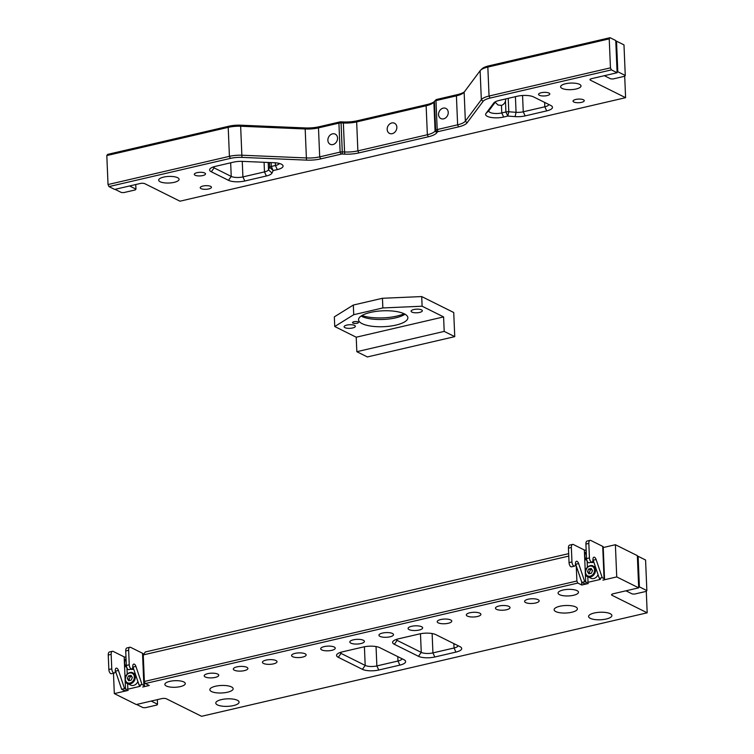 <?xml version="1.0" encoding="UTF-8"?>
<svg xmlns="http://www.w3.org/2000/svg" width="754" height="754" viewBox="0 0 754 754"><rect width="100%" height="100%" fill="white"/><g stroke="black" fill="none" stroke-linecap="round" stroke-linejoin="round"><path stroke-width="1.13" d="M646.857 590.589L639.392 586.866L638.11 556.282L645.575 560.005L646.857 590.589L646.272 591.362L634.623 594.067L632.295 593.973L625.943 590.806M157.35 699.637L157.539 704.236L156.964 705.009L145.315 707.714L142.977 707.61L136.625 704.453M588.846 573.851L587.489 571.721L588.657 569.016L591.183 568.441L592.54 570.571L591.362 573.276L588.846 573.851M598.063 574.671A5.957 4.863 116.5 0 1 590.872 578.233L587.715 576.659A5.957 4.863 -63.5 0 0 594.001 574.642A5.957 4.863 -63.5 0 0 594.67 567.498A5.957 4.863 -63.5 0 0 593.021 565.99A5.957 4.863 -63.5 0 0 587.63 567.017A5.957 4.863 -63.5 0 0 587.715 576.659C584.576 575.99 584.501 572.767 587.489 566.999C590.043 565.406 591.89 565.076 593.021 565.99L595.575 567.262M588.657 569.016L590.42 569.892L589.251 572.597L589.958 573.596M589.251 572.597L587.489 571.721M591.937 569.628L590.42 569.892M602.21 577.658L604.058 578.572A3.402 1.093 -2.4 0 1 604.548 579.11L603.2 546.914A3.402 1.093 -2.4 0 0 602.71 546.386L590.853 540.477A4.251 2.036 76.9 0 0 590.062 540.364L587.149 541.033A4.251 2.036 76.9 0 0 585.915 544.086L586.518 558.582A3.402 1.631 76.9 0 0 589.044 562.767L591.956 562.098A3.402 1.631 76.9 0 0 592.946 559.647A3.402 1.631 76.9 0 1 593.935 557.206A3.402 1.631 76.9 0 1 596.103 559.506L602.21 577.658L599.298 578.337L593.191 560.184A3.402 1.631 76.9 0 0 592.946 559.562M590.062 540.364A4.251 2.036 76.9 0 0 588.827 543.408L589.43 557.903A3.402 1.631 76.9 0 0 591.956 562.098M571.353 547.47L568.441 548.149A4.251 2.036 76.9 0 1 569.666 545.095L572.578 544.416A4.251 2.036 -103.1 0 0 571.353 547.47L571.956 561.966L569.044 562.635A3.402 1.631 76.9 0 0 571.57 566.829L574.482 566.15A3.402 1.631 -103.1 0 1 571.956 561.966M568.441 548.149L569.044 562.635M574.482 566.15A3.402 1.631 -103.1 0 0 575.472 563.709A3.402 1.631 -103.1 0 1 576.452 561.268A3.402 1.631 -103.1 0 1 578.629 563.568L584.736 581.72L581.824 582.39L583.671 583.313A3.402 1.093 -2.4 0 0 588.337 583.511L581.786 585.029L577.837 583.068L576.885 581.014L144.372 681.475L145.315 683.52L577.837 583.068M578.629 563.568L575.717 564.246L581.824 582.39M572.578 544.416A4.251 2.036 -103.1 0 1 573.379 544.539L584.35 550.005L584.567 555.057M575.717 564.246A3.402 1.631 76.9 0 0 575.462 563.615M604.548 579.11A3.402 1.093 -2.4 0 1 602.898 580.128L616.734 576.914L615.387 544.718L637.347 555.651L637.375 556.452L638.11 556.282M587.8 576.706L588.035 582.295L599.684 579.59A1.706 0.547 -2.4 0 0 600.514 579.081A1.706 0.547 -2.4 0 0 600.269 578.818L599.298 578.337M584.736 581.72L585.707 582.201A1.706 0.547 -2.4 0 0 588.035 582.295M593.86 562.182A5.957 4.863 116.5 0 1 590.778 562.371M586.169 550.194A1.706 0.547 -2.4 0 1 584.35 550.005M603.219 547.545L615.387 544.718M128.661 680.73L127.303 678.6L128.472 675.895L130.998 675.33L132.346 677.46L131.177 680.155L128.661 680.73M137.878 681.55A5.957 4.863 116.5 0 1 130.687 685.113L127.52 683.539A5.957 4.863 -63.5 0 0 133.816 681.531A5.957 4.863 -63.5 0 0 134.485 674.378A5.957 4.863 -63.5 0 0 132.836 672.87A5.957 4.863 -63.5 0 0 127.445 673.897A5.957 4.863 -63.5 0 0 127.52 683.539C124.391 682.87 124.316 679.646 127.303 673.878C129.858 672.295 131.705 671.955 132.836 672.87L135.381 674.142M128.472 675.895L130.235 676.772L129.057 679.477L129.773 680.476M129.057 679.477L127.303 678.6M131.752 676.508L130.235 676.772M142.025 684.538L143.873 685.461A3.402 1.093 -2.4 0 1 144.363 685.989L143.015 653.803A3.402 1.093 -2.4 0 0 142.525 653.266L130.668 647.366A4.251 2.036 76.9 0 0 129.867 647.243L126.955 647.922A4.251 2.036 76.9 0 0 125.73 650.966L126.333 665.462A3.402 1.631 76.9 0 0 128.859 669.656L131.771 668.977A3.402 1.631 76.9 0 0 132.761 666.536A3.402 1.631 76.9 0 1 133.741 664.095A3.402 1.631 76.9 0 1 135.918 666.385L142.025 684.538L139.113 685.216L133.006 667.064A3.402 1.631 76.9 0 0 132.751 666.442M129.867 647.243A4.251 2.036 76.9 0 0 128.642 650.297L129.245 664.783A3.402 1.631 76.9 0 0 131.771 668.977M111.158 654.349L108.246 655.028A4.251 2.036 76.9 0 1 109.481 651.974L112.393 651.305A4.251 2.036 -103.1 0 0 111.158 654.349L111.771 668.845L108.859 669.524A3.402 1.631 76.9 0 0 111.385 673.708L114.297 673.03A3.402 1.631 -103.1 0 1 111.771 668.845M108.246 655.028L108.859 669.524M114.297 673.03A3.402 1.631 -103.1 0 0 115.287 670.589A3.402 1.631 -103.1 0 1 116.267 668.148A3.402 1.631 -103.1 0 1 118.444 670.447L124.551 688.6L121.639 689.279L123.486 690.193A3.402 1.093 -2.4 0 0 128.152 690.391L114.316 693.605L136.276 704.538L161.761 698.619A3.402 1.093 177.6 0 1 166.427 698.817L201.563 716.3L647.186 612.804L612.05 595.311L612.003 594.209M118.444 670.447L115.532 671.126L121.639 689.279M112.393 651.305A4.251 2.036 -103.1 0 1 113.194 651.418L124.165 656.885L124.382 661.937M115.532 671.126A3.402 1.631 76.9 0 0 115.277 670.495M144.363 685.989A3.402 1.093 -2.4 0 1 142.713 687.007L149.273 685.49L145.315 683.52M127.615 683.586L127.85 689.175L139.499 686.47A1.706 0.547 -2.4 0 0 140.329 685.961A1.706 0.547 -2.4 0 0 140.084 685.697L139.113 685.216M124.551 688.6L125.522 689.081A1.706 0.547 -2.4 0 0 127.85 689.175M133.675 669.071A5.957 4.863 116.5 0 1 130.593 669.25M125.984 657.073A1.706 0.547 -2.4 0 1 124.165 656.885M143.034 654.425L143.703 654.274M157.539 704.236L151.186 701.069M612.05 595.311A3.402 1.093 177.6 0 1 611.56 594.783A3.402 1.093 177.6 0 1 613.209 593.766L638.695 587.847L638.657 587.036L639.392 586.866M638.657 587.036L637.375 556.452M184.9 682.719A10.207 3.289 177.6 0 0 173.618 680.777A10.207 3.289 177.6 0 0 164.872 684.406A10.207 3.289 177.6 0 0 175.211 687.271A10.207 3.289 177.6 0 0 185.277 683.558A10.207 3.289 177.6 0 0 184.9 682.719M610.212 613.69A11.659 3.761 -2.4 0 1 611.136 614.274A11.659 3.761 -2.4 0 1 600.391 619.769A11.659 3.761 -2.4 0 1 589.232 615.189A11.659 3.761 -2.4 0 1 599.025 612.314A11.659 3.761 -2.4 0 1 610.212 613.69M575.745 606.951A11.659 3.761 -2.4 0 1 576.659 607.536A11.659 3.761 -2.4 0 1 565.924 613.021A11.659 3.761 -2.4 0 1 554.755 608.45A11.659 3.761 -2.4 0 1 564.548 605.575A11.659 3.761 -2.4 0 1 575.745 606.951M217.454 704.915A11.659 3.761 -2.4 0 1 216.426 701.776A11.659 3.761 -2.4 0 1 227.274 698.845A11.659 3.761 -2.4 0 1 238.33 700.862A11.659 3.761 -2.4 0 1 232.515 705.791A11.659 3.761 -2.4 0 1 217.454 704.915M211.525 691.55A11.659 3.761 -2.4 0 1 210.498 688.411A11.659 3.761 -2.4 0 1 221.346 685.471A11.659 3.761 -2.4 0 1 232.402 687.488A11.659 3.761 -2.4 0 1 226.586 692.417A11.659 3.761 -2.4 0 1 211.525 691.55M378.753 670.014L399.874 665.113A11.913 3.836 177.6 0 0 404.86 660.278A11.913 3.836 177.6 0 0 403.918 659.684L379.762 647.658A11.913 3.836 177.6 0 0 363.419 646.97L342.307 651.871A11.913 3.836 177.6 0 0 337.208 654.095A11.913 3.836 177.6 0 0 338.263 657.299L362.41 669.326A11.913 3.836 177.6 0 0 378.753 670.014L376.859 665.923A8.511 2.743 -2.4 0 1 365.19 665.424L341.034 653.407A8.511 2.743 -2.4 0 1 339.969 652.559M402.061 658.76A8.511 2.743 -2.4 0 1 397.98 661.022L376.859 665.923L376.048 646.564M434.822 656.998L455.934 652.087A11.913 3.836 177.6 0 0 460.93 647.252A11.913 3.836 177.6 0 0 459.987 646.659L435.831 634.642A11.913 3.836 177.6 0 0 419.488 633.944L398.376 638.855A11.913 3.836 177.6 0 0 393.277 641.07A11.913 3.836 177.6 0 0 394.323 644.284L418.479 656.3A11.913 3.836 177.6 0 0 434.822 656.998L432.928 652.898A8.511 2.743 -2.4 0 1 421.26 652.408L397.104 640.382A8.511 2.743 -2.4 0 1 396.038 639.533M458.121 645.735A8.511 2.743 -2.4 0 1 454.049 647.997L432.928 652.898L432.117 633.539M568.667 553.643L145.286 651.984L143.26 654.915L144.372 681.475M143.26 654.915L568.77 556.084M114.316 693.605L113.468 673.228M646.282 591.353L647.186 612.804M638.695 587.847L616.734 576.914M576.885 581.014L576.254 565.839M581.786 585.029L581.654 581.881M525.632 602.559A7.286 2.347 -2.4 0 1 524.586 601.419A7.286 2.347 -2.4 0 1 531.768 598.77A7.286 2.347 -2.4 0 1 539.148 600.806A7.286 2.347 -2.4 0 1 533.87 603.304A7.286 2.347 -2.4 0 1 525.632 602.559M496.5 609.326A7.286 2.347 -2.4 0 1 495.453 608.186A7.286 2.347 -2.4 0 1 502.645 605.528A7.286 2.347 -2.4 0 1 510.024 607.573A7.286 2.347 -2.4 0 1 504.737 610.061A7.286 2.347 -2.4 0 1 496.5 609.326M467.376 616.093A7.286 2.347 -2.4 0 1 466.33 614.953A7.286 2.347 -2.4 0 1 473.512 612.295A7.286 2.347 -2.4 0 1 480.901 614.34A7.286 2.347 -2.4 0 1 475.614 616.829A7.286 2.347 -2.4 0 1 467.376 616.093M438.253 622.861A7.286 2.347 -2.4 0 1 437.207 621.711A7.286 2.347 -2.4 0 1 444.389 619.062A7.286 2.347 -2.4 0 1 451.769 621.107A7.286 2.347 -2.4 0 1 446.491 623.596A7.286 2.347 -2.4 0 1 438.253 622.861M205.248 676.979A7.286 2.347 -2.4 0 1 204.202 675.829A7.286 2.347 -2.4 0 1 211.384 673.181A7.286 2.347 -2.4 0 1 218.764 675.216A7.286 2.347 -2.4 0 1 213.486 677.714A7.286 2.347 -2.4 0 1 205.248 676.979M234.371 670.212A7.286 2.347 -2.4 0 1 233.325 669.062A7.286 2.347 -2.4 0 1 240.507 666.413A7.286 2.347 -2.4 0 1 247.896 668.459A7.286 2.347 -2.4 0 1 242.609 670.947A7.286 2.347 -2.4 0 1 234.371 670.212M263.495 663.445A7.286 2.347 -2.4 0 1 262.449 662.304A7.286 2.347 -2.4 0 1 269.64 659.646A7.286 2.347 -2.4 0 1 277.02 661.692A7.286 2.347 -2.4 0 1 271.732 664.18A7.286 2.347 -2.4 0 1 263.495 663.445M292.627 656.677A7.286 2.347 -2.4 0 1 291.581 655.537A7.286 2.347 -2.4 0 1 298.763 652.889A7.286 2.347 -2.4 0 1 306.143 654.924A7.286 2.347 -2.4 0 1 300.865 657.422A7.286 2.347 -2.4 0 1 292.627 656.677M409.13 629.618A7.286 2.347 -2.4 0 1 408.084 628.478A7.286 2.347 -2.4 0 1 415.266 625.829A7.286 2.347 -2.4 0 1 422.645 627.865A7.286 2.347 -2.4 0 1 417.367 630.363A7.286 2.347 -2.4 0 1 409.13 629.618M379.997 636.385A7.286 2.347 -2.4 0 1 378.951 635.245A7.286 2.347 -2.4 0 1 386.142 632.587A7.286 2.347 -2.4 0 1 393.522 634.632A7.286 2.347 -2.4 0 1 388.235 637.121A7.286 2.347 -2.4 0 1 379.997 636.385M321.751 649.92A7.286 2.347 -2.4 0 1 320.704 648.77A7.286 2.347 -2.4 0 1 327.886 646.121A7.286 2.347 -2.4 0 1 335.266 648.157A7.286 2.347 -2.4 0 1 329.988 650.655A7.286 2.347 -2.4 0 1 321.751 649.92M350.874 643.153A7.286 2.347 -2.4 0 1 349.828 642.012A7.286 2.347 -2.4 0 1 357.01 639.354A7.286 2.347 -2.4 0 1 364.399 641.4A7.286 2.347 -2.4 0 1 359.111 643.888A7.286 2.347 -2.4 0 1 350.874 643.153M577.008 590.627A10.207 3.289 177.6 0 0 565.472 589.6A10.207 3.289 177.6 0 0 558.073 593.087A10.207 3.289 177.6 0 0 568.412 595.943A10.207 3.289 177.6 0 0 578.478 592.229A10.207 3.289 177.6 0 0 577.008 590.627M135.758 184.532L135.956 189.122L135.371 189.895L123.722 192.609L121.385 192.506L115.032 189.348M625.264 75.475L617.799 71.762L616.518 41.178L623.982 44.891L625.264 75.475L624.689 76.258L613.04 78.963L610.702 78.859L604.35 75.702M108.972 186.587L230.366 158.387A15.316 4.939 -2.4 0 1 241.949 157.388L306.482 160.121A18.718 6.032 177.6 0 0 320.638 158.905L341.072 154.155A1.706 0.547 -2.4 0 1 342.363 154.042L344.663 154.146A18.718 6.032 177.6 0 0 358.819 152.921L428.3 136.785A18.718 6.032 177.6 0 0 436.802 132.742L437.367 131.978A1.706 0.547 -2.4 0 1 438.14 131.611L458.573 126.87A18.718 6.032 177.6 0 0 467.075 122.827L483.05 101.394A15.316 4.939 -2.4 0 1 490.006 98.086L611.4 69.896L610.448 67.851L489.054 96.041A17.022 5.485 177.6 0 0 481.335 99.716L465.35 121.149A17.022 5.485 -2.4 0 1 457.631 124.815L437.197 129.565A3.402 1.093 177.6 0 0 435.652 130.301L435.086 131.064A17.022 5.485 -2.4 0 1 427.358 134.74L357.867 150.875A17.022 5.485 -2.4 0 1 345.002 151.988L342.702 151.884A3.402 1.093 177.6 0 0 340.129 152.11L319.696 156.86A17.022 5.485 -2.4 0 1 306.821 157.963L242.298 155.23A17.022 5.485 177.6 0 0 229.423 156.342L108.029 184.542L108.972 186.587L114.683 189.424L140.169 183.505A3.402 1.093 177.6 0 1 144.843 183.703L179.97 201.195L625.594 97.69L590.467 80.207A3.402 1.093 177.6 0 1 589.977 79.67A3.402 1.093 177.6 0 1 591.617 78.652L617.102 72.733L617.074 71.932L617.799 71.762M616.518 41.178L615.792 41.347L615.754 40.537L610.043 37.7L488.649 65.89A15.316 4.939 177.6 0 0 482.098 68.755L480.562 70.245A17.022 5.485 -2.4 0 1 487.838 67.068L609.232 38.869L610.043 37.7M617.074 71.932L615.792 41.347M135.956 189.122L129.603 185.965M160.14 181.752A10.207 3.289 177.6 0 0 171.676 182.788A10.207 3.289 177.6 0 0 179.084 179.301A10.207 3.289 177.6 0 0 168.745 176.436A10.207 3.289 177.6 0 0 158.679 180.149A10.207 3.289 177.6 0 0 160.14 181.752M611.4 69.896L617.102 72.733M573.841 102.016A5.617 1.81 -2.4 0 1 573.04 101.14A5.617 1.81 -2.4 0 1 578.572 99.094A5.617 1.81 -2.4 0 1 584.256 100.668A5.617 1.81 -2.4 0 1 580.184 102.591A5.617 1.81 -2.4 0 1 573.841 102.016M539.374 95.277A5.617 1.81 -2.4 0 1 538.563 94.401A5.617 1.81 -2.4 0 1 544.096 92.356A5.617 1.81 -2.4 0 1 549.789 93.93A5.617 1.81 -2.4 0 1 545.717 95.843A5.617 1.81 -2.4 0 1 539.374 95.277M210.649 186.37A5.617 1.81 -2.4 0 1 211.45 187.256A5.617 1.81 -2.4 0 1 205.917 189.301A5.617 1.81 -2.4 0 1 200.225 187.727A5.617 1.81 -2.4 0 1 204.296 185.804A5.617 1.81 -2.4 0 1 210.649 186.37M204.711 173.005A5.617 1.81 -2.4 0 1 205.522 173.882A5.617 1.81 -2.4 0 1 199.989 175.927A5.617 1.81 -2.4 0 1 194.296 174.353A5.617 1.81 -2.4 0 1 198.368 172.44A5.617 1.81 -2.4 0 1 204.711 173.005M277.312 169.603A11.913 3.836 177.6 0 0 282.307 164.768A11.913 3.836 177.6 0 0 274.022 162.713L242.515 161.375A11.913 3.836 177.6 0 0 233.504 162.148L215.38 166.361A11.913 3.836 177.6 0 0 210.281 168.585A11.913 3.836 177.6 0 0 211.327 171.789L228.462 180.31A11.913 3.836 177.6 0 0 244.805 181.007L266.379 175.993A11.913 3.836 177.6 0 0 271.996 173.071L273.165 170.574L277.312 169.603L275.427 165.512L271.27 166.474A3.402 1.093 177.6 0 0 269.668 167.313L268.499 169.81A8.511 2.743 -2.4 0 1 264.484 171.903L242.911 176.907A8.511 2.743 -2.4 0 1 231.233 176.417L214.108 167.888A8.511 2.743 -2.4 0 1 213.043 167.039M493.757 103.015L485.953 113.486A11.913 3.836 177.6 0 0 490.449 117.332A11.913 3.836 177.6 0 0 503.663 117.04L507.81 116.069L515.095 116.616A11.913 3.836 177.6 0 0 525.133 115.899L546.716 110.885A11.913 3.836 177.6 0 0 551.702 106.05A11.913 3.836 177.6 0 0 550.759 105.456L533.634 96.936A11.913 3.836 177.6 0 0 517.291 96.239L499.167 100.452A11.913 3.836 177.6 0 0 494.068 102.667A11.913 3.836 177.6 0 0 493.757 103.015L494.454 102.337M561.579 88.114A10.207 3.289 177.6 0 0 573.106 89.5A10.207 3.289 177.6 0 0 581.014 85.947A10.207 3.289 177.6 0 0 570.674 83.081A10.207 3.289 177.6 0 0 560.608 86.804A10.207 3.289 177.6 0 0 561.579 88.114M548.903 104.533A8.511 2.743 -2.4 0 1 544.822 106.795L523.248 111.799A8.511 2.743 -2.4 0 1 516.066 112.318L508.79 111.771A3.402 1.093 177.6 0 0 505.915 111.978L501.768 112.94A8.511 2.743 -2.4 0 1 493.248 113.307A8.511 2.743 -2.4 0 1 488.875 111.111A8.511 2.743 -2.4 0 1 489.12 110.404L495.68 101.611M503.663 117.04L501.768 112.94L501.448 105.4L497.998 105.004L495.208 102.242M501.448 105.4A5.655 4.618 -63.5 0 0 505.463 101.177L505.915 111.978L507.81 116.069L508.79 111.771L508.224 98.34M279.414 163.467A8.511 2.743 -2.4 0 1 275.427 165.512L275.304 162.789M505.764 98.915L505.463 101.177M434.068 101.828A18.718 6.032 -2.4 0 1 426.952 104.589L357.471 120.725A18.718 6.032 -2.4 0 1 343.315 121.95L341.006 121.856A1.706 0.547 177.6 0 0 339.724 121.96L319.291 126.71A18.718 6.032 -2.4 0 1 305.134 127.935L240.601 125.192A15.316 4.939 177.6 0 0 229.018 126.191L107.624 154.391L106.814 155.56L108.029 184.542M106.814 155.56L228.208 127.369A17.022 5.485 -2.4 0 1 241.082 126.257L305.615 128.991A17.022 5.485 177.6 0 0 318.48 127.878L338.914 123.138A3.402 1.093 -2.4 0 1 341.487 122.911L343.786 123.015A17.022 5.485 177.6 0 0 356.661 121.903L426.142 105.758A17.022 5.485 177.6 0 0 433.427 102.582A17.022 5.485 177.6 0 0 433.87 102.092L434.436 101.328A3.402 1.093 -2.4 0 1 434.53 101.225A3.402 1.093 -2.4 0 1 435.982 100.593L456.415 95.843A17.022 5.485 177.6 0 0 463.701 92.667A17.022 5.485 177.6 0 0 464.144 92.177L480.119 70.735A17.022 5.485 -2.4 0 1 480.562 70.245M327.877 140.329A5.655 4.618 116.5 0 1 330.243 135.004A5.655 4.618 116.5 0 1 335.238 134.137A5.655 4.618 116.5 0 1 336.859 141.262A5.655 4.618 116.5 0 1 330.195 144.268A5.655 4.618 116.5 0 1 327.877 140.329M387.17 129.443A5.655 4.618 116.5 0 1 389.535 124.118A5.655 4.618 116.5 0 1 394.531 123.251A5.655 4.618 116.5 0 1 396.142 130.376A5.655 4.618 116.5 0 1 389.488 133.383A5.655 4.618 116.5 0 1 387.17 129.443M438.555 114.617A5.655 4.618 116.5 0 1 440.92 109.302A5.655 4.618 116.5 0 1 445.916 108.435A5.655 4.618 116.5 0 1 447.537 115.56A5.655 4.618 116.5 0 1 440.873 118.557A5.655 4.618 116.5 0 1 438.555 114.617M464.341 91.913A18.718 6.032 -2.4 0 1 457.226 94.674L436.792 99.415A1.706 0.547 177.6 0 0 436.066 99.735A1.706 0.547 177.6 0 0 436.019 99.782L434.634 101.13M609.232 38.869L610.448 67.851M625.594 97.69L624.698 76.239M361.119 316.049A24.675 7.955 177.6 0 0 361.797 316.416A24.675 7.955 177.6 0 0 383.937 319.423A24.675 7.955 177.6 0 0 405.021 314.211M404.135 313.749A27.229 8.775 -2.4 0 1 361.958 315.521M358.046 321.901A2.978 0.961 -2.4 0 1 358.48 322.373A2.978 0.961 -2.4 0 1 355.539 323.457A2.978 0.961 -2.4 0 1 352.523 322.627A2.978 0.961 -2.4 0 1 354.682 321.609A2.978 0.961 -2.4 0 1 358.046 321.901M362.108 323.654A24.675 7.955 -2.4 0 1 358.565 319.79A24.675 7.955 -2.4 0 1 382.891 310.808A24.675 7.955 -2.4 0 1 407.876 317.717A24.675 7.955 -2.4 0 1 389.988 326.152A24.675 7.955 -2.4 0 1 362.108 323.654M421.712 296.567L382.448 298.282L382.853 307.943L422.117 306.218L421.712 296.567L453.729 312.505L454.747 336.642L444.2 331.402L356.831 351.694L367.368 356.944L454.747 336.642M382.853 307.943L353.73 314.701L353.324 305.05L334.333 316.859L334.738 326.52L356.218 337.208L443.597 316.916L422.117 306.218M443.597 316.916L444.2 331.402M334.738 326.52L353.73 314.701M354.531 325.417A5.617 1.81 -2.4 0 1 355.341 326.293A5.617 1.81 -2.4 0 1 349.799 328.339A5.617 1.81 -2.4 0 1 344.116 326.765A5.617 1.81 -2.4 0 1 348.188 324.851A5.617 1.81 -2.4 0 1 354.531 325.417M421.524 309.856A5.617 1.81 -2.4 0 1 422.325 310.742A5.617 1.81 -2.4 0 1 416.792 312.787A5.617 1.81 -2.4 0 1 411.1 311.214A5.617 1.81 -2.4 0 1 415.171 309.291A5.617 1.81 -2.4 0 1 421.524 309.856M356.218 337.208L356.831 351.694M353.324 305.05L382.448 298.282M587.592 567.338A5.278 4.307 116.5 0 1 594.529 570.118A5.278 4.307 116.5 0 1 587.922 575.99A5.278 4.307 116.5 0 1 587.592 567.338M588.827 543.408L585.915 544.086M589.43 557.903L586.518 558.582M596.103 559.506L593.191 560.184M602.71 546.386L604.058 578.572M584.67 557.498L585.245 571.146M585.34 573.596L585.707 582.201M599.647 578.506L599.684 579.59M587.149 561.164L587.404 567.083M127.407 674.217A5.278 4.307 116.5 0 1 134.344 677.007A5.278 4.307 116.5 0 1 127.737 682.87A5.278 4.307 116.5 0 1 127.407 674.217M128.642 650.297L125.73 650.966M129.245 664.783L126.333 665.462M135.918 666.385L133.006 667.064M142.525 653.266L143.873 685.461M124.485 664.378L125.051 678.034M125.155 680.476L125.522 689.081M139.452 685.386L139.499 686.47M126.964 668.044L127.219 673.963M399.874 665.113L397.98 661.022L397.792 656.64M364.408 646.762L365.19 665.424L362.41 669.326M340.987 652.219L341.034 653.407L338.263 657.299M455.934 652.087L454.049 647.997L453.861 643.614M420.478 633.737L421.26 652.408L418.479 656.3M397.056 639.194L397.104 640.382L394.323 644.284M126.041 658.553A5.957 4.863 -63.5 0 0 124.589 664.51A5.957 4.863 -63.5 0 0 126.691 667.356M126.455 666.451A5.278 4.307 116.5 0 1 124.796 664.057A5.278 4.307 116.5 0 1 126.059 658.826M586.226 551.674A5.957 4.863 -63.5 0 0 584.774 557.63A5.957 4.863 -63.5 0 0 586.876 560.476M586.64 559.572A5.278 4.307 116.5 0 1 584.981 557.178A5.278 4.307 116.5 0 1 586.244 551.947M485.953 113.486L489.12 110.404M544.633 102.412L544.822 106.795L546.716 110.885M522.56 95.504L523.248 111.799L525.133 115.899M515.416 96.672L516.066 112.318L515.095 116.616M211.327 171.789L214.108 167.888L214.061 166.709M228.462 180.31L231.233 176.417L230.667 162.807M244.805 181.007L242.911 176.907L242.26 161.365M266.379 175.993L264.484 171.903L264.079 162.289M271.996 173.071L268.499 169.81L268.188 162.459M271.11 162.581L271.27 166.474L273.165 170.574L269.668 167.313L269.461 162.515M590.467 80.207L590.42 79.095M488.649 65.89L487.838 67.068L489.054 96.041L490.006 98.086M480.119 70.735L481.335 99.716L483.05 101.394M464.144 92.177L465.35 121.149L467.075 122.827M457.226 94.674L456.415 95.843L457.631 124.815L458.573 126.87M436.792 99.415L435.982 100.593L437.197 129.565L438.14 131.611M434.436 101.328L435.652 130.301L437.367 131.978M433.87 102.092L435.086 131.064L436.802 132.742M426.952 104.589L426.142 105.758L427.358 134.74L428.3 136.785M357.471 120.725L356.661 121.903L357.867 150.875L358.819 152.921M343.315 121.95L344.663 154.146M341.006 121.856L342.363 154.042M339.724 121.96L338.914 123.138L340.129 152.11L341.072 154.155M319.291 126.71L318.48 127.878L319.696 156.86L320.638 158.905M305.134 127.935L306.482 160.121M240.601 125.192L241.949 157.388M229.018 126.191L228.208 127.369L229.423 156.342L230.366 158.387M126.851 667.441L124.485 664.406L124.815 660.353L126.041 658.383M587.036 560.561L584.67 557.526L585.01 553.474L586.226 551.504M436.066 99.735L434.53 101.225"/></g></svg>

